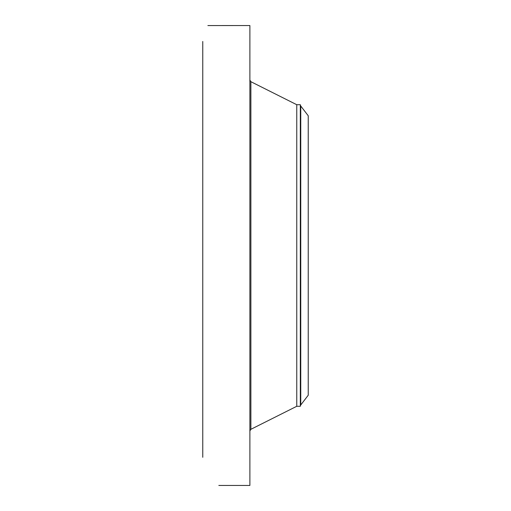<?xml version="1.0" encoding="UTF-8"?>
<svg xmlns="http://www.w3.org/2000/svg" width="511" height="511" viewBox="0 0 511 511"><rect width="100%" height="100%" fill="white"/><g stroke="black" fill="none" stroke-linecap="round" stroke-linejoin="round"><path stroke-width="0.77" d="M308.235 395.233L308.235 115.767L300.762 106.026L300.762 404.974L308.235 395.233M300.762 106.026L300.417 105.247L300.321 406.29L300.321 104.71L296.763 104.71L250.882 81.69L249.885 80.074M300.321 406.29L296.763 406.29L296.763 104.71M202.765 457.3L202.765 41.468M219.411 485.45L249.885 485.45L249.885 25.55L207.888 25.563M208.756 25.569L207.907 25.55M218.823 485.437L219.347 485.45M296.763 406.29L250.882 429.31L250.882 81.69M300.417 405.753L300.762 404.974M300.417 105.247L300.321 104.71M250.882 429.31L249.885 430.926"/></g></svg>
